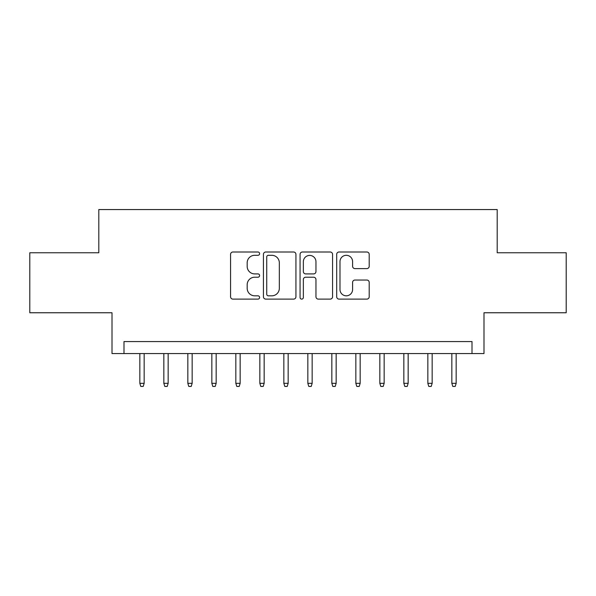 <?xml version="1.0" encoding="UTF-8"?>
<svg xmlns="http://www.w3.org/2000/svg" width="596" height="596" viewBox="0 0 596 596"><rect width="100%" height="100%" fill="white"/><g stroke="black" fill="none" stroke-linecap="round" stroke-linejoin="round"><path stroke-width="0.89" d="M259.603 253.65A1.646 1.646 0 0 0 257.949 252.004L232.924 252.004A2.354 2.354 0 0 0 230.57 254.358L230.57 296.763A2.354 2.354 0 0 0 232.924 299.118L257.949 299.118A1.646 1.646 0 0 0 259.603 297.471A1.646 1.646 0 0 0 257.949 295.817L254.715 295.817A7.539 7.539 0 0 1 247.176 288.278L247.176 284.746A7.539 7.539 0 0 1 254.715 277.207L257.949 277.207A1.646 1.646 0 0 0 259.603 275.561A1.646 1.646 0 0 0 257.949 273.914L254.715 273.914A7.539 7.539 0 0 1 247.176 266.375L247.176 262.836A7.539 7.539 0 0 1 254.715 255.304L257.949 255.304A1.646 1.646 0 0 0 259.603 253.65M366.845 268.61A2.354 2.354 0 0 0 369.2 266.256L369.2 254.358A2.354 2.354 0 0 0 366.845 252.004L339.05 252.004A2.354 2.354 0 0 0 336.695 254.358L336.695 296.763A2.354 2.354 0 0 0 339.05 299.118L366.845 299.118A2.354 2.354 0 0 0 369.2 296.763L369.2 282.392A2.354 2.354 0 0 0 366.845 280.038L354.948 280.038A2.354 2.354 0 0 0 352.594 282.392L352.594 289.514A6.303 6.303 0 0 1 346.291 295.817A6.303 6.303 0 0 1 339.988 289.514L339.988 261.599A6.303 6.303 0 0 1 346.291 255.304A6.303 6.303 0 0 1 352.594 261.599L352.594 266.256A2.354 2.354 0 0 0 354.948 268.61L366.845 268.61M472.002 353.562L483.997 353.562L483.997 312.758L566.2 312.758L566.2 252.764L497.198 252.764L497.198 209.561L98.802 209.561L98.802 252.764L29.8 252.764L29.8 312.758L112.003 312.758L112.003 353.562L472.002 353.562L472.002 341.56L123.998 341.56L123.998 353.562M295.936 254.358A2.354 2.354 0 0 0 293.582 252.004L265.786 252.004A2.354 2.354 0 0 0 263.432 254.358L263.432 296.763A2.354 2.354 0 0 0 265.786 299.118L293.582 299.118A2.354 2.354 0 0 0 295.936 296.763L295.936 254.358M302.418 252.004L330.214 252.004A2.354 2.354 0 0 1 332.568 254.358L332.568 296.763A2.354 2.354 0 0 1 330.214 299.118L318.316 299.118A2.354 2.354 0 0 1 315.962 296.763L315.962 279.561A2.354 2.354 0 0 0 313.608 277.207L305.718 277.207A2.354 2.354 0 0 0 303.357 279.561L303.357 297.471A1.646 1.646 0 0 1 301.71 299.118A1.646 1.646 0 0 1 300.064 297.471L300.064 254.358A2.354 2.354 0 0 1 302.418 252.004M268.379 255.304A1.646 1.646 0 0 0 266.725 256.95L266.725 294.171A1.646 1.646 0 0 0 268.379 295.817L271.791 295.817A7.539 7.539 0 0 0 279.33 288.278L279.33 262.836A7.539 7.539 0 0 0 271.791 255.304L268.379 255.304M315.962 261.719A6.303 6.303 0 0 0 309.659 255.416A6.303 6.303 0 0 0 303.357 261.719L303.357 271.553A2.354 2.354 0 0 0 305.718 273.914L313.608 273.914A2.354 2.354 0 0 0 315.962 271.553L315.962 261.719M144.157 383.317L143.196 386.439L140.798 386.439L139.837 383.317L144.157 383.317L144.157 353.562M139.837 383.317L139.837 353.562M168.161 383.317L167.2 386.439L164.801 386.439L163.84 383.317L168.161 383.317L168.161 353.562M163.84 383.317L163.84 353.562M192.158 383.317L191.197 386.439L188.798 386.439L187.837 383.317L192.158 383.317L192.158 353.562M187.837 383.317L187.837 353.562M216.162 383.317L215.201 386.439L212.802 386.439L211.841 383.317L216.162 383.317L216.162 353.562M211.841 383.317L211.841 353.562M240.158 383.317L239.197 386.439L236.798 386.439L235.837 383.317L240.158 383.317L240.158 353.562M235.837 383.317L235.837 353.562M264.162 383.317L263.201 386.439L260.802 386.439L259.841 383.317L264.162 383.317L264.162 353.562M259.841 383.317L259.841 353.562M288.159 383.317L287.197 386.439L284.799 386.439L283.838 383.317L288.159 383.317L288.159 353.562M283.838 383.317L283.838 353.562M312.162 383.317L311.201 386.439L308.803 386.439L307.841 383.317L312.162 383.317L312.162 353.562M307.841 383.317L307.841 353.562M336.159 383.317L335.198 386.439L332.799 386.439L331.838 383.317L336.159 383.317L336.159 353.562M331.838 383.317L331.838 353.562M360.163 383.317L359.202 386.439L356.803 386.439L355.842 383.317L360.163 383.317L360.163 353.562M355.842 383.317L355.842 353.562M384.159 383.317L383.198 386.439L380.799 386.439L379.838 383.317L384.159 383.317L384.159 353.562M379.838 383.317L379.838 353.562M408.163 383.317L407.202 386.439L404.803 386.439L403.842 383.317L408.163 383.317L408.163 353.562M403.842 383.317L403.842 353.562M432.16 383.317L431.199 386.439L428.8 386.439L427.839 383.317L432.16 383.317L432.16 353.562M427.839 383.317L427.839 353.562M456.163 383.317L455.202 386.439L452.804 386.439L451.842 383.317L456.163 383.317L456.163 353.562M451.842 383.317L451.842 353.562"/></g></svg>
